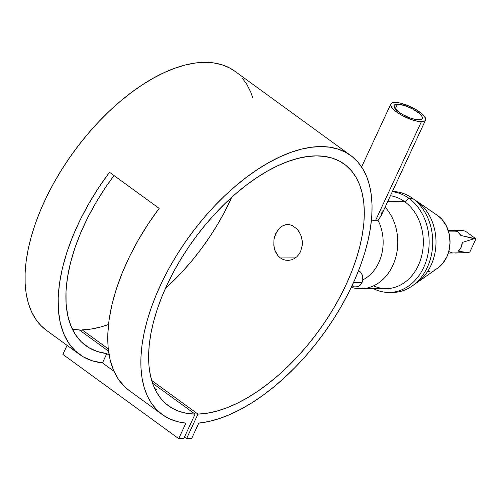 <?xml version="1.0" encoding="UTF-8"?>
<svg xmlns="http://www.w3.org/2000/svg" width="501" height="501" viewBox="0 0 501 501"><rect width="100%" height="100%" fill="white"/><g stroke="black" fill="none" stroke-linecap="round" stroke-linejoin="round"><path stroke-width="0.75" d="M351.502 286.873L356.198 286.848A8.367 6.695 -90.3 0 0 361.947 282.696L353.43 282.733L361.947 282.696A8.367 6.695 -90.3 0 0 358.553 270.672M381.937 209.005L382.125 211.46L380.985 216.063L425.537 120.083A19.126 5.818 -155.1 0 1 421.422 121.655L375.393 220.822L377.973 220.227L380.923 216.188L377.973 220.227L375.393 220.822L371.466 219.983L375.393 220.822L421.422 121.655A19.126 5.818 -155.1 0 1 400.925 114.81A19.126 5.818 -155.1 0 1 390.836 103.976A19.126 5.818 -155.1 0 1 394.951 102.404A19.126 5.818 -155.1 0 1 415.448 109.249A19.126 5.818 -155.1 0 1 425.537 120.083M397.431 104.208L395.27 108.867L397.431 104.208A15.544 4.722 -155.1 0 1 414.089 109.775A15.544 4.722 -155.1 0 1 422.287 118.574A15.544 4.722 -155.1 0 1 418.942 119.852A15.544 4.722 -155.1 0 1 402.29 114.291A15.544 4.722 -155.1 0 1 394.093 105.486A15.544 4.722 -155.1 0 1 397.431 104.208L404.426 105.504L412.692 108.999L419.437 113.514L421.917 116.338L422.312 118.512L420.558 119.695L414.552 119.276L409.198 117.591L403.687 115.067L398.859 112.074L394.456 107.721L394.062 105.554L394.682 104.822L397.431 104.208M416.995 282.627L437.774 268.073A30.085 24.067 -90.3 0 0 450.042 242.071A30.085 24.067 -90.3 0 0 438.043 215.818L417.414 201.659A46.624 37.293 89.7 0 1 436.002 242.346A46.624 37.293 89.7 0 1 416.995 282.627A46.624 37.293 89.7 0 1 414.577 284.18A46.624 37.293 -90.3 0 0 435.97 244.043A46.624 37.293 -90.3 0 0 417.414 201.659L416.588 201.659L417.414 201.659L438.043 215.818A30.085 24.067 -90.3 0 0 437.523 215.449L416.607 201.089A46.624 37.293 89.7 0 1 417.414 201.659A46.624 37.293 -90.3 0 0 414.177 199.561A46.624 37.293 89.7 0 1 416.607 201.089M392.383 191.514A50.463 40.362 89.7 0 1 412.617 198.371A50.463 40.362 -90.3 0 0 392.383 191.514M409.029 198.383L412.617 198.371L409.029 198.383A50.463 40.362 -90.3 0 0 392.283 191.726A50.463 40.362 89.7 0 1 409.029 198.383L404.739 201.715L409.029 198.383A50.463 40.362 89.7 0 1 427.798 255.053A50.463 40.362 89.7 0 1 389.026 292.452A50.463 40.362 89.7 0 1 373.564 288.682A50.463 40.362 -90.3 0 0 425.03 264.309A50.463 40.362 -90.3 0 0 409.029 198.383M390.429 195.716A46.624 37.293 89.7 0 1 404.739 201.715A46.624 37.293 -90.3 0 0 390.429 195.716M387.605 201.797L404.739 201.715L387.605 201.797M448.314 253.068L467.759 252.61L458.24 251.176A11.354 9.087 -90.3 0 0 462.304 242.421L474.197 238.733L460.82 235.451A11.354 9.087 -90.3 0 0 457.795 231.869L448.683 231.913L457.795 231.869A11.354 9.087 -90.3 0 0 453.806 230.354L463.081 230.648L465.36 231.155L463.081 230.648M280.385 257.965L295.408 257.896L280.385 257.965L278.118 255.898L276.276 253.331L274.899 250.331L273.809 245.315L273.915 240.054L274.623 236.647L275.819 233.435L279.42 228.199L281.706 226.352L285.52 224.767L289.559 224.698L292.233 225.513L297.087 229.045L299.078 231.625L301.276 236.24L302.341 241.382L302.347 244.883L300.625 251.502L298.959 254.351L296.83 256.75L294.344 258.585L291.582 259.812L288.689 260.37L285.77 260.238L282.965 259.424L280.385 257.965L282.965 259.424L285.77 260.238L288.689 260.37L291.582 259.812L294.344 258.585L296.83 256.75L298.959 254.351L300.625 251.502L302.347 244.883L301.765 237.906L300.663 234.625L297.087 229.045L292.233 225.513L289.559 224.698L286.866 224.573L284.211 225.131L281.706 226.352L277.435 230.592L274.623 236.647L273.915 240.054L274.041 247.043L274.899 250.331L278.118 255.898L280.385 257.965M350.669 155.46L234.85 71.23A160.188 82.89 126 0 0 73.597 152.022A160.188 82.89 126 0 0 46.418 330.328L79.509 354.395A160.188 82.89 -54 0 1 109.512 172.269L159.149 208.372A160.188 82.89 126 0 0 129.145 390.492L162.236 414.559A160.188 82.89 -54 0 1 189.416 236.259A160.188 82.89 -54 0 1 350.669 155.46A160.188 82.89 -54 0 1 342.064 304.971A160.188 82.89 -54 0 1 198.803 423.088L191.607 438.582L198.803 423.088L208.685 421.516L219.006 418.679L229.671 414.615L240.586 409.361L251.646 402.954L262.756 395.458L273.796 386.947L284.687 377.491L295.314 367.189L305.579 356.123L315.392 344.4L324.667 332.138L333.309 319.431L341.244 306.412L348.395 293.198L354.695 279.902L360.094 266.657L364.534 253.581L367.978 240.793L370.396 228.418L371.761 216.557L372.061 205.335L371.297 194.845L369.469 185.182L366.607 176.446L362.724 168.712L357.858 162.048L352.059 156.519L345.383 152.172L337.881 149.054L329.633 147.188L320.703 146.593L311.184 147.275L301.164 149.223L290.724 152.429L279.978 156.857L269.006 162.468L257.921 169.206L246.824 177.016L235.814 185.821L224.993 195.54L214.466 206.08L204.327 217.353L194.664 229.251L185.57 241.657L177.135 254.47L169.432 267.559L162.531 280.817L156.494 294.106L151.377 307.313L147.231 320.314L144.094 332.99L141.99 345.227L140.944 356.906L140.963 367.916L142.046 378.167L144.188 387.561L147.363 396.003L151.546 403.43L156.694 409.755L162.762 414.934L169.695 418.917L177.429 421.66L185.89 423.145A160.188 82.89 -54 0 1 162.236 414.559M129.258 390.573L124.949 387.016L118.48 379.407L113.476 370.151L110.001 359.367L108.103 347.224L107.809 333.873L109.124 319.506L112.03 304.326L116.489 288.538L122.432 272.369L129.778 256.042L138.433 239.785L148.265 223.822L159.149 208.372L109.512 172.269L98.628 187.718L88.796 203.682L80.141 219.945L72.795 236.272L66.852 252.441L62.393 268.223L59.487 283.403L58.172 297.769L58.467 311.121L60.364 323.27L63.84 334.048L68.844 343.31L75.313 350.913L83.147 356.768L92.247 360.789L102.48 362.912L106.807 353.587A149.43 77.323 -54 0 1 85.834 345.69A149.43 77.323 -54 0 1 114.015 175.544L106.037 186.685L96.499 201.671L88.07 216.996L80.855 232.433L74.975 247.757L70.503 262.756L67.503 277.21L66.026 290.918L66.082 303.681L67.679 315.323L70.791 325.669L75.369 334.574L81.362 341.907L88.664 347.575L97.188 351.483L106.807 353.587L109.162 355.297L106.807 353.587L102.48 362.912L113.965 371.266L102.48 362.912A160.188 82.89 -54 0 1 79.509 354.395M195.089 414.12A149.43 77.323 -54 0 1 168.561 405.86A149.43 77.323 -54 0 1 193.918 239.528A149.43 77.323 -54 0 1 344.344 164.159A149.43 77.323 -54 0 1 334.43 306.894A149.43 77.323 -54 0 1 197.958 414.108L151.659 380.434L197.958 414.108L186.591 438.607L191.607 438.582L186.591 438.607L184.449 437.047L186.591 438.607L197.958 414.108L207.076 413.25L216.664 411.171L226.627 407.889L236.879 403.43L247.319 397.85L257.846 391.187L268.354 383.515L278.756 374.905L288.939 365.442L298.815 355.203L308.284 344.3L317.265 332.833L325.663 320.909L333.403 308.641L340.404 296.147L346.611 283.553L351.959 270.966L356.393 258.516L359.875 246.317L362.367 234.493L363.858 223.145L364.315 212.386L363.751 202.323L362.16 193.042L359.568 184.644L355.986 177.197L351.458 170.785L346.028 165.455L339.741 161.272L332.658 158.26L324.848 156.462L316.388 155.886L307.357 156.544L297.838 158.429L287.931 161.516L277.717 165.781L267.302 171.179L256.788 177.667L246.267 185.182L235.846 193.643L225.619 202.974L215.68 213.088L206.136 223.891L197.075 235.276L188.576 247.131L180.723 259.349L173.596 271.811L167.253 284.405L161.767 296.999L157.176 309.48L153.538 321.723L150.876 333.622L149.223 345.057L148.59 355.917L148.991 366.106L150.413 375.518L152.843 384.067L156.262 391.669L160.639 398.257L165.931 403.768L172.081 408.146L179.039 411.346L186.729 413.344L195.089 414.12L152.529 383.171L195.089 414.12L183.717 438.619L195.089 414.12M79.271 329.89L108.529 351.17L79.271 329.89A149.43 77.323 126 0 1 72.42 329.351L79.271 329.89M82.139 329.877A149.43 77.323 126 0 0 108.498 324.51L100.845 326.94L91.257 329.019L82.139 329.877L108.26 348.871L82.139 329.877L81.412 331.449L82.139 329.877M165.374 288.501A149.43 77.323 126 0 0 231.712 197.288L224.586 211.917L217.584 224.41L209.844 236.679L201.446 248.602L192.465 260.069L182.997 270.972L165.374 288.501M156.444 389.684L154.59 388.338L156.444 389.684A149.43 77.323 126 0 1 155.147 389.521M62.876 354.407L178.694 438.644L183.717 438.619L178.694 438.644L62.876 354.407L67.078 345.358L62.876 354.407M185.89 423.145L178.694 438.644L185.89 423.145M46.944 330.704L40.869 325.525L35.721 319.193L31.544 311.772L28.369 303.33L26.227 293.937L25.144 283.685L25.125 272.669L26.171 260.99L28.275 248.759L31.413 236.084L35.558 223.083L40.669 209.875L46.706 196.58L53.613 183.328L61.316 170.24L69.752 157.427L78.845 145.014L88.508 133.122L98.647 121.849L109.174 111.303L119.996 101.584L131.005 92.785L142.102 84.976L153.187 78.237L164.153 72.626L174.905 68.199L185.345 64.992L195.365 63.038L204.884 62.356L213.808 62.951L222.062 64.817L229.564 67.936L234.9 71.267M242.039 77.812L246.899 84.475L250.782 92.215L252.673 97.495M362.749 279.921A40.644 32.509 -90.3 0 0 377.973 220.227A40.644 32.509 89.7 0 1 362.749 279.921M351.307 287.286A46.624 37.293 -90.3 0 0 393.492 263.946A46.624 37.293 -90.3 0 0 385.112 207.17A46.624 37.293 89.7 0 1 395.433 258.535A46.624 37.293 89.7 0 1 360.72 288.745A46.624 37.293 89.7 0 1 351.307 287.286M360.72 288.745L386.265 288.626A46.624 37.293 -90.3 0 0 422.08 254.07A46.624 37.293 -90.3 0 0 404.739 201.715A46.624 37.293 89.7 0 1 419.869 261.716A46.624 37.293 89.7 0 1 373.477 285.864M389.026 292.452L392.615 292.44A50.463 40.362 -90.3 0 0 431.386 255.034A50.463 40.362 -90.3 0 0 412.617 198.371A50.463 40.362 89.7 0 1 431.148 256.117A50.463 40.362 89.7 0 1 390.824 292.396M427.51 271.843L429.858 271.517M434.417 270.014L436.584 268.849M437.749 268.085L442.396 263.852L446.798 256.957L448.752 251.596L450.03 242.916L449.234 234.136L446.435 226.026L441.876 219.269L437.505 215.436M457.751 230.354L453.806 230.354L457.795 231.869L460.82 235.451L475.95 238.858L469.813 252.078L467.759 252.61L469.813 252.078L475.95 238.858L474.197 238.733L462.304 242.421L461.095 247.4L458.24 251.176L467.759 252.61L455.284 253.03M452.666 253.018L448.683 251.496M465.36 231.155L475.95 238.858L465.36 231.155M421.422 121.655L424.184 121.229L425.274 120.497L425.7 119.438L425.462 118.098L422.03 113.852L415.329 109.187L408.666 105.88L400.355 103.118L393.892 102.454L391.569 103.156L390.805 104.058L390.918 105.968L392.515 108.398L395.464 111.141L401.044 114.879L411.139 119.507L417.521 121.261L421.422 121.655M358.315 270.565L360.576 272.212L362.167 274.811L362.793 279.608L361.947 282.696L360.219 285.138L357.877 286.572L356.167 286.848M353.994 286.397L352.259 285.269M455.234 230.322L448.207 230.354M390.836 103.983L361.603 166.958"/></g></svg>
